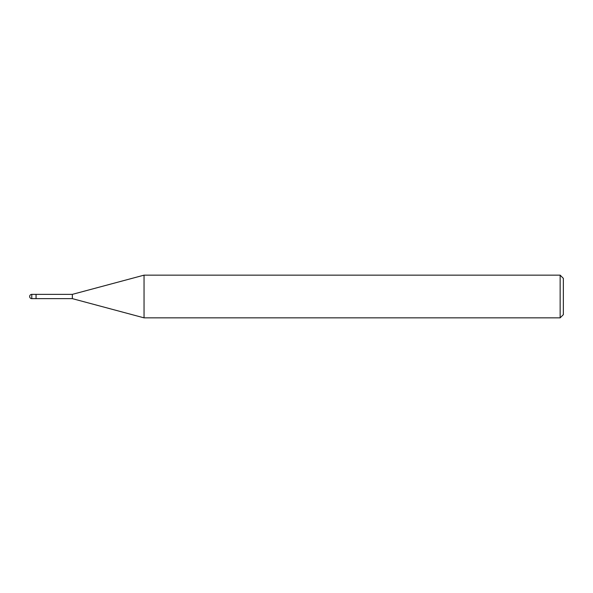 <?xml version="1.0" encoding="UTF-8"?>
<svg xmlns="http://www.w3.org/2000/svg" width="593" height="593" viewBox="0 0 593 593"><rect width="100%" height="100%" fill="white"/><g stroke="black" fill="none" stroke-linecap="round" stroke-linejoin="round"><path stroke-width="0.89" d="M72.346 298.635L36.054 298.635L36.054 294.365L72.346 294.365L144.047 275.152L560.148 275.152L563.35 278.354L563.35 314.646L560.148 317.848L144.047 317.848L72.346 298.635L72.346 294.365M560.148 317.848L560.148 275.152M144.047 317.848L144.047 275.152M36.054 298.346L36.054 294.365L31.785 294.365A2.135 2.135 0 0 0 29.65 296.5A2.135 2.135 0 0 0 31.785 298.635L31.785 294.365M31.785 298.635L36.054 298.635"/></g></svg>
